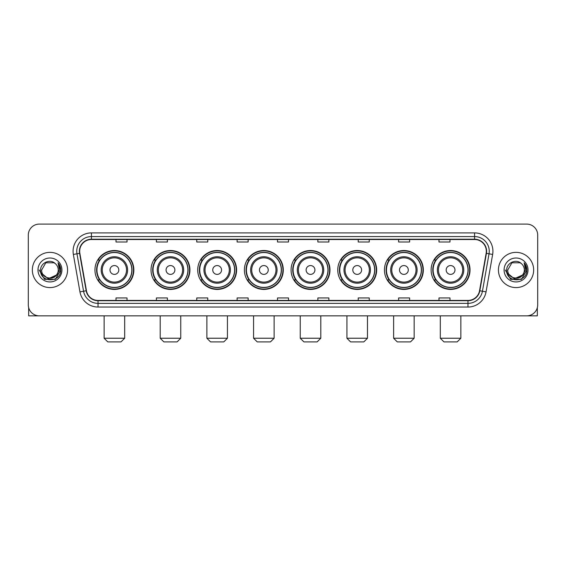 <?xml version="1.0" encoding="UTF-8"?>
<svg xmlns="http://www.w3.org/2000/svg" width="566" height="566" viewBox="0 0 566 566"><rect width="100%" height="100%" fill="white"/><g stroke="black" fill="none" stroke-linecap="round" stroke-linejoin="round"><path stroke-width="0.85" d="M431.122 269.975A19.449 19.449 0 0 0 450.571 289.424A19.449 19.449 0 0 0 470.028 269.975A19.449 19.449 0 0 0 450.571 250.519A19.449 19.449 0 0 0 431.122 269.975M384.441 269.975A19.449 19.449 0 0 0 403.891 289.424A19.449 19.449 0 0 0 423.34 269.975A19.449 19.449 0 0 0 403.891 250.519A19.449 19.449 0 0 0 384.441 269.975M337.753 269.975A19.449 19.449 0 0 0 357.21 289.424A19.449 19.449 0 0 0 376.659 269.975A19.449 19.449 0 0 0 357.21 250.519A19.449 19.449 0 0 0 337.753 269.975M291.073 269.975A19.449 19.449 0 0 0 310.522 289.424A19.449 19.449 0 0 0 329.978 269.975A19.449 19.449 0 0 0 310.522 250.519A19.449 19.449 0 0 0 291.073 269.975M244.392 269.975A19.449 19.449 0 0 0 263.841 289.424A19.449 19.449 0 0 0 283.29 269.975A19.449 19.449 0 0 0 263.841 250.519A19.449 19.449 0 0 0 244.392 269.975M197.711 269.975A19.449 19.449 0 0 0 217.16 289.424A19.449 19.449 0 0 0 236.609 269.975A19.449 19.449 0 0 0 217.16 250.519A19.449 19.449 0 0 0 197.711 269.975M151.023 269.975A19.449 19.449 0 0 0 170.479 289.424A19.449 19.449 0 0 0 189.928 269.975A19.449 19.449 0 0 0 170.479 250.519A19.449 19.449 0 0 0 151.023 269.975M94.947 269.975A19.449 19.449 0 0 0 114.396 289.424A19.449 19.449 0 0 0 133.852 269.975A19.449 19.449 0 0 0 114.396 250.519A19.449 19.449 0 0 0 94.947 269.975M99.616 279.88A17.801 17.801 0 0 1 99.616 260.063M155.692 279.88A17.801 17.801 0 0 1 155.692 260.063M202.373 279.88A17.801 17.801 0 0 1 202.373 260.063M249.054 279.88A17.801 17.801 0 0 1 249.054 260.063M295.742 279.88A17.801 17.801 0 0 1 295.742 260.063M342.423 279.88A17.801 17.801 0 0 1 342.423 260.063M389.104 279.88A17.801 17.801 0 0 1 389.104 260.063M435.785 279.88A17.801 17.801 0 0 1 435.785 260.063M28.3 235.109L28.3 304.833A11.009 11.009 0 0 0 39.309 315.849L526.691 315.849A11.009 11.009 0 0 0 537.7 304.833L537.7 235.109A11.009 11.009 0 0 0 526.691 224.094L39.309 224.094A11.009 11.009 0 0 0 28.3 235.109L28.3 304.833M32.34 269.975A17.617 17.617 0 0 0 49.957 287.585A17.617 17.617 0 0 0 67.566 269.975A17.617 17.617 0 0 0 49.957 252.358A17.617 17.617 0 0 0 32.34 269.975A17.617 17.617 0 0 0 49.957 287.585A17.617 17.617 0 0 0 67.566 269.975A17.617 17.617 0 0 0 49.957 252.358A17.617 17.617 0 0 0 32.34 269.975M498.434 269.975A17.617 17.617 0 0 0 516.043 287.585A17.617 17.617 0 0 0 533.66 269.975A17.617 17.617 0 0 0 516.043 252.358A17.617 17.617 0 0 0 498.434 269.975A17.617 17.617 0 0 0 516.043 287.585A17.617 17.617 0 0 0 533.66 269.975A17.617 17.617 0 0 0 516.043 252.358A17.617 17.617 0 0 0 498.434 269.975M79.679 251.254A11.745 11.745 0 0 1 91.423 239.51L474.577 239.51A11.745 11.745 0 0 1 486.144 253.292L479.543 290.726A11.745 11.745 0 0 1 467.976 300.433L98.024 300.433A11.745 11.745 0 0 1 86.457 290.726L79.856 253.292A11.745 11.745 0 0 1 79.679 251.254M79.389 251.254A12.035 12.035 0 0 0 79.573 253.342L86.174 290.775A12.035 12.035 0 0 0 98.024 300.723L467.976 300.723A12.035 12.035 0 0 0 479.827 290.775L486.427 253.342A12.035 12.035 0 0 0 474.577 239.22L91.423 239.22A12.035 12.035 0 0 0 79.389 251.254M73.354 254.438A18.353 18.353 0 0 1 91.423 232.902L474.577 232.902A18.353 18.353 0 0 1 492.646 254.438L486.045 291.872A18.353 18.353 0 0 1 467.976 307.041L98.024 307.041A18.353 18.353 0 0 1 79.955 291.872L73.354 254.438L76.969 253.801A14.681 14.681 0 0 1 91.423 236.574L474.577 236.574A14.681 14.681 0 0 1 489.031 253.801L482.43 291.235A14.681 14.681 0 0 1 467.976 303.369L98.024 303.369A14.681 14.681 0 0 1 83.57 291.235L76.969 253.801A14.681 14.681 0 0 1 76.743 251.254M526.691 224.094L39.309 224.094M39.309 315.849L526.691 315.849M537.7 304.833L537.7 235.109M479.827 290.775L482.43 291.235L489.031 253.801L492.646 254.438M277.496 239.51L277.496 241.993L288.504 241.993L288.504 239.51M237.126 239.51L237.126 241.993L248.134 241.993L248.134 239.51M196.756 239.51L196.756 241.993L207.764 241.993L207.764 239.51M156.386 239.51L156.386 241.993L167.394 241.993L167.394 239.51M116.016 239.51L116.016 241.993L127.025 241.993L127.025 239.51M317.866 239.51L317.866 241.993L328.874 241.993L328.874 239.51M358.236 239.51L358.236 241.993L369.244 241.993L369.244 239.51M398.606 239.51L398.606 241.993L409.614 241.993L409.614 239.51M438.975 239.51L438.975 241.993L449.984 241.993L449.984 239.51M288.504 300.433L288.504 297.949L277.496 297.949L277.496 300.433M248.134 300.433L248.134 297.949L237.126 297.949L237.126 300.433M207.764 300.433L207.764 297.949L196.756 297.949L196.756 300.433M167.394 300.433L167.394 297.949L156.386 297.949L156.386 300.433M127.025 300.433L127.025 297.949L116.016 297.949L116.016 300.433M328.874 300.433L328.874 297.949L317.866 297.949L317.866 300.433M369.244 300.433L369.244 297.949L358.236 297.949L358.236 300.433M409.614 300.433L409.614 297.949L398.606 297.949L398.606 300.433M449.984 300.433L449.984 297.949L438.975 297.949L438.975 300.433M56.31 275.302C51.909 281.252 41.226 277.446 41.658 269.975C41.148 280.672 58.758 280.672 58.248 269.975C58.758 280.672 41.148 280.672 41.658 269.975L45.804 262.787L54.103 262.787L55.39 263.706C50.296 258.372 40.497 262.765 40.589 269.975C39.655 282.774 60.413 283.113 60.753 270.59L60.767 269.975C60.739 267.251 59.833 264.86 58.057 262.801L59.487 269.975L56.31 275.302A8.292 8.292 0 0 0 58.248 269.975C58.758 280.672 41.148 280.672 41.658 269.975L45.804 262.787M58.248 269.975A8.292 8.292 0 0 0 55.39 263.706M56.841 274.857L48.188 278.783L40.844 272.663M37.986 269.975A11.964 11.964 0 0 0 49.957 281.939A11.964 11.964 0 0 0 61.92 269.975A11.964 11.964 0 0 0 49.957 258.004A11.964 11.964 0 0 0 37.986 269.975M58.057 262.801L60.767 270.286L60.265 266.692L60.767 270.286L60.265 266.692L60.767 270.286L58.135 262.893L60.767 270.286L58.135 262.893L60.767 269.975L55.362 279.342L44.544 279.342L39.139 269.975M58.135 262.893L60.767 270.293M28.668 307.656L28.668 315.849L71.238 315.849M121.004 341.906L107.795 341.906L104.123 338.235L124.676 338.235L121.004 341.906M118.803 269.975A4.401 4.401 0 0 0 114.396 265.567A4.401 4.401 0 0 0 109.995 269.975A4.401 4.401 0 0 0 114.396 274.376A4.401 4.401 0 0 0 118.803 269.975M127.612 269.975A13.209 13.209 0 0 0 114.396 256.759A13.209 13.209 0 0 0 101.187 269.975A13.209 13.209 0 0 0 114.396 283.184A13.209 13.209 0 0 0 127.612 269.975A13.209 13.209 0 0 1 114.396 283.184A13.209 13.209 0 0 1 101.187 269.975M131.828 269.975A17.433 17.433 0 0 0 114.396 252.542A17.433 17.433 0 0 0 96.963 269.975A17.433 17.433 0 0 0 114.396 287.401A17.433 17.433 0 0 0 131.828 269.975M133.484 269.975A19.081 19.081 0 0 1 98.088 279.88L99.857 279.88A17.596 17.596 0 0 0 126.041 283.163A17.596 17.596 0 0 0 126.041 256.78A17.596 17.596 0 0 0 99.857 260.063L98.088 260.063A19.081 19.081 0 0 1 133.484 269.975M177.08 341.906L163.871 341.906L160.199 338.235L180.752 338.235L177.08 341.906M174.88 269.975A4.401 4.401 0 0 0 170.479 265.567A4.401 4.401 0 0 0 166.071 269.975A4.401 4.401 0 0 0 170.479 274.376A4.401 4.401 0 0 0 174.88 269.975M183.688 269.975A13.209 13.209 0 0 0 170.479 256.759A13.209 13.209 0 0 0 157.263 269.975A13.209 13.209 0 0 0 170.479 283.184A13.209 13.209 0 0 0 183.688 269.975A13.209 13.209 0 0 1 170.479 283.184A13.209 13.209 0 0 1 157.263 269.975M187.912 269.975A17.433 17.433 0 0 0 170.479 252.542A17.433 17.433 0 0 0 153.046 269.975A17.433 17.433 0 0 0 170.479 287.401A17.433 17.433 0 0 0 187.912 269.975M189.56 269.975A19.081 19.081 0 0 1 154.164 279.88L155.933 279.88A17.596 17.596 0 0 0 182.118 283.163A17.596 17.596 0 0 0 182.118 256.78A17.596 17.596 0 0 0 155.933 260.063L154.164 260.063A19.081 19.081 0 0 1 189.56 269.975M223.768 341.906L210.552 341.906L206.88 338.235L227.433 338.235L223.768 341.906M221.561 269.975A4.401 4.401 0 0 0 217.16 265.567A4.401 4.401 0 0 0 212.752 269.975A4.401 4.401 0 0 0 217.16 274.376A4.401 4.401 0 0 0 221.561 269.975M230.369 269.975A13.209 13.209 0 0 0 217.16 256.759A13.209 13.209 0 0 0 203.951 269.975A13.209 13.209 0 0 0 217.16 283.184A13.209 13.209 0 0 0 230.369 269.975A13.209 13.209 0 0 1 217.16 283.184A13.209 13.209 0 0 1 203.951 269.975M234.593 269.975A17.433 17.433 0 0 0 217.16 252.542A17.433 17.433 0 0 0 199.727 269.975A17.433 17.433 0 0 0 217.16 287.401A17.433 17.433 0 0 0 234.593 269.975M236.241 269.975A19.081 19.081 0 0 1 200.852 279.88L202.621 279.88A17.596 17.596 0 0 0 228.805 283.163A17.596 17.596 0 0 0 228.805 256.78A17.596 17.596 0 0 0 202.621 260.063L200.852 260.063A19.081 19.081 0 0 1 236.241 269.975M270.449 341.906L257.24 341.906L253.568 338.235L274.121 338.235L270.449 341.906M268.249 269.975A4.401 4.401 0 0 0 263.841 265.567A4.401 4.401 0 0 0 259.44 269.975A4.401 4.401 0 0 0 263.841 274.376A4.401 4.401 0 0 0 268.249 269.975M277.057 269.975A13.209 13.209 0 0 0 263.841 256.759A13.209 13.209 0 0 0 250.632 269.975A13.209 13.209 0 0 0 263.841 283.184A13.209 13.209 0 0 0 277.057 269.975A13.209 13.209 0 0 1 263.841 283.184A13.209 13.209 0 0 1 250.632 269.975M281.274 269.975A17.433 17.433 0 0 0 263.841 252.542A17.433 17.433 0 0 0 246.408 269.975A17.433 17.433 0 0 0 263.841 287.401A17.433 17.433 0 0 0 281.274 269.975M282.929 269.975A19.081 19.081 0 0 1 247.533 279.88L249.302 279.88A17.596 17.596 0 0 0 275.486 283.163A17.596 17.596 0 0 0 275.486 256.78A17.596 17.596 0 0 0 249.302 260.063L247.533 260.063A19.081 19.081 0 0 1 282.929 269.975M317.13 341.906L303.921 341.906L300.249 338.235L320.802 338.235L317.13 341.906M314.929 269.975A4.401 4.401 0 0 0 310.522 265.567A4.401 4.401 0 0 0 306.121 269.975A4.401 4.401 0 0 0 310.522 274.376A4.401 4.401 0 0 0 314.929 269.975M323.738 269.975A13.209 13.209 0 0 0 310.522 256.759A13.209 13.209 0 0 0 297.313 269.975A13.209 13.209 0 0 0 310.522 283.184A13.209 13.209 0 0 0 323.738 269.975A13.209 13.209 0 0 1 310.522 283.184A13.209 13.209 0 0 1 297.313 269.975M327.955 269.975A17.433 17.433 0 0 0 310.522 252.542A17.433 17.433 0 0 0 293.096 269.975A17.433 17.433 0 0 0 310.522 287.401A17.433 17.433 0 0 0 327.955 269.975M329.61 269.975A19.081 19.081 0 0 1 294.214 279.88L295.983 279.88A17.596 17.596 0 0 0 322.167 283.163A17.596 17.596 0 0 0 322.167 256.78A17.596 17.596 0 0 0 295.983 260.063L294.214 260.063A19.081 19.081 0 0 1 329.61 269.975M363.811 341.906L350.602 341.906L346.93 338.235L367.483 338.235L363.811 341.906M361.61 269.975A4.401 4.401 0 0 0 357.21 265.567A4.401 4.401 0 0 0 352.802 269.975A4.401 4.401 0 0 0 357.21 274.376A4.401 4.401 0 0 0 361.61 269.975M370.419 269.975A13.209 13.209 0 0 0 357.21 256.759A13.209 13.209 0 0 0 343.994 269.975A13.209 13.209 0 0 0 357.21 283.184A13.209 13.209 0 0 0 370.419 269.975A13.209 13.209 0 0 1 357.21 283.184A13.209 13.209 0 0 1 343.994 269.975M374.642 269.975A17.433 17.433 0 0 0 357.21 252.542A17.433 17.433 0 0 0 339.777 269.975A17.433 17.433 0 0 0 357.21 287.401A17.433 17.433 0 0 0 374.642 269.975M376.291 269.975A19.081 19.081 0 0 1 340.895 279.88L342.663 279.88A17.596 17.596 0 0 0 368.848 283.163A17.596 17.596 0 0 0 368.848 256.78A17.596 17.596 0 0 0 342.663 260.063L340.895 260.063A19.081 19.081 0 0 1 376.291 269.975M410.499 341.906L397.282 341.906L393.618 338.235L414.163 338.235L410.499 341.906M408.298 269.975A4.401 4.401 0 0 0 403.891 265.567A4.401 4.401 0 0 0 399.49 269.975A4.401 4.401 0 0 0 403.891 274.376A4.401 4.401 0 0 0 408.298 269.975M417.1 269.975A13.209 13.209 0 0 0 403.891 256.759A13.209 13.209 0 0 0 390.682 269.975A13.209 13.209 0 0 0 403.891 283.184A13.209 13.209 0 0 0 417.1 269.975A13.209 13.209 0 0 1 403.891 283.184A13.209 13.209 0 0 1 390.682 269.975M421.323 269.975A17.433 17.433 0 0 0 403.891 252.542A17.433 17.433 0 0 0 386.458 269.975A17.433 17.433 0 0 0 403.891 287.401A17.433 17.433 0 0 0 421.323 269.975M422.972 269.975A19.081 19.081 0 0 1 387.583 279.88L389.351 279.88A17.596 17.596 0 0 0 415.536 283.163A17.596 17.596 0 0 0 415.536 256.78A17.596 17.596 0 0 0 389.351 260.063L387.583 260.063A19.081 19.081 0 0 1 422.972 269.975M457.179 341.906L443.97 341.906L440.298 338.235L460.851 338.235L457.179 341.906M454.979 269.975A4.401 4.401 0 0 0 450.571 265.567A4.401 4.401 0 0 0 446.171 269.975A4.401 4.401 0 0 0 450.571 274.376A4.401 4.401 0 0 0 454.979 269.975M463.787 269.975A13.209 13.209 0 0 0 450.571 256.759A13.209 13.209 0 0 0 437.362 269.975A13.209 13.209 0 0 0 450.571 283.184A13.209 13.209 0 0 0 463.787 269.975A13.209 13.209 0 0 1 450.571 283.184A13.209 13.209 0 0 1 437.362 269.975M468.004 269.975A17.433 17.433 0 0 0 450.571 252.542A17.433 17.433 0 0 0 433.139 269.975A17.433 17.433 0 0 0 450.571 287.401A17.433 17.433 0 0 0 468.004 269.975M469.66 269.975A19.081 19.081 0 0 1 434.263 279.88L436.032 279.88A17.596 17.596 0 0 0 462.217 283.163A17.596 17.596 0 0 0 462.217 256.78A17.596 17.596 0 0 0 436.032 260.063L434.263 260.063A19.081 19.081 0 0 1 469.66 269.975M537.332 307.656L537.332 315.849L494.762 315.849M524.342 269.975C524.852 280.672 507.242 280.672 507.752 269.975L511.897 262.787L520.196 262.787L521.477 263.706C516.39 258.372 506.591 262.765 506.683 269.975C505.749 282.774 526.507 283.113 526.847 270.59L526.861 269.975C526.833 267.251 525.927 264.86 524.151 262.801L525.581 269.975L522.404 275.302A8.292 8.292 0 0 0 524.342 269.975C524.852 280.672 507.242 280.672 507.752 269.975C507.242 280.672 524.852 280.672 524.342 269.975A8.292 8.292 0 0 0 521.477 263.706M522.404 275.302C518.003 281.252 507.32 277.446 507.752 269.975M522.934 274.857L514.282 278.783L506.938 272.663M504.08 269.975A11.964 11.964 0 0 0 516.043 281.939A11.964 11.964 0 0 0 528.014 269.975A11.964 11.964 0 0 0 516.043 258.004A11.964 11.964 0 0 0 504.08 269.975M524.151 262.801L526.861 270.286L526.359 266.692L526.861 270.286L526.359 266.692L526.861 270.286L524.229 262.893L526.861 270.286L524.229 262.893L526.861 269.975L521.456 279.342L510.638 279.342L505.233 269.975M524.229 262.893L526.861 270.293M474.577 232.902L474.577 239.22M76.969 253.801L79.573 253.342M98.024 307.041L98.024 300.723M467.976 300.723L467.976 307.041M79.955 291.872L86.174 290.775M486.427 253.342L489.031 253.801M91.423 232.902L91.423 239.22M482.43 291.235L486.045 291.872M126.536 269.975A12.141 12.141 0 0 0 114.396 257.834A12.141 12.141 0 0 0 102.262 269.975A12.141 12.141 0 0 0 114.396 282.109A12.141 12.141 0 0 0 126.536 269.975M182.613 269.975A12.141 12.141 0 0 0 170.479 257.834A12.141 12.141 0 0 0 158.339 269.975A12.141 12.141 0 0 0 170.479 282.109A12.141 12.141 0 0 0 182.613 269.975M229.294 269.975A12.141 12.141 0 0 0 217.16 257.834A12.141 12.141 0 0 0 205.019 269.975A12.141 12.141 0 0 0 217.16 282.109A12.141 12.141 0 0 0 229.294 269.975M275.982 269.975A12.141 12.141 0 0 0 263.841 257.834A12.141 12.141 0 0 0 251.707 269.975A12.141 12.141 0 0 0 263.841 282.109A12.141 12.141 0 0 0 275.982 269.975M322.662 269.975A12.141 12.141 0 0 0 310.522 257.834A12.141 12.141 0 0 0 298.388 269.975A12.141 12.141 0 0 0 310.522 282.109A12.141 12.141 0 0 0 322.662 269.975M369.343 269.975A12.141 12.141 0 0 0 357.21 257.834A12.141 12.141 0 0 0 345.069 269.975A12.141 12.141 0 0 0 357.21 282.109A12.141 12.141 0 0 0 369.343 269.975M416.031 269.975A12.141 12.141 0 0 0 403.891 257.834A12.141 12.141 0 0 0 391.757 269.975A12.141 12.141 0 0 0 403.891 282.109A12.141 12.141 0 0 0 416.031 269.975M462.712 269.975A12.141 12.141 0 0 0 450.571 257.834A12.141 12.141 0 0 0 438.438 269.975A12.141 12.141 0 0 0 450.571 282.109A12.141 12.141 0 0 0 462.712 269.975M124.676 315.849L124.676 338.235M104.123 315.849L104.123 338.235M180.752 315.849L180.752 338.235M160.199 315.849L160.199 338.235M227.433 315.849L227.433 338.235M206.88 315.849L206.88 338.235M274.121 315.849L274.121 338.235M253.568 315.849L253.568 338.235M320.802 315.849L320.802 338.235M300.249 315.849L300.249 338.235M367.483 315.849L367.483 338.235M346.93 315.849L346.93 338.235M414.163 315.849L414.163 338.235M393.618 315.849L393.618 338.235M460.851 315.849L460.851 338.235M440.298 315.849L440.298 338.235"/></g></svg>
